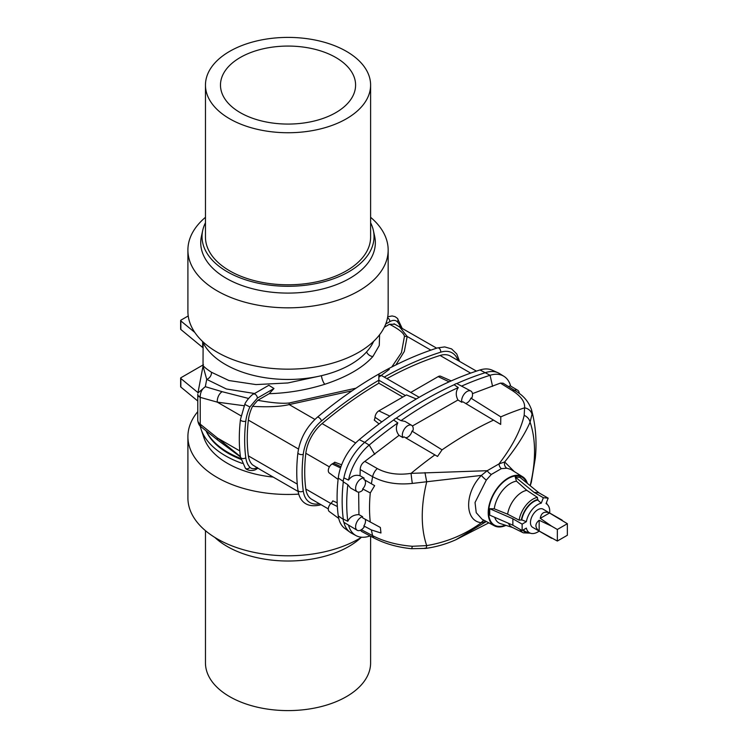 <?xml version="1.0" encoding="UTF-8"?>
<svg xmlns="http://www.w3.org/2000/svg" width="748" height="748" viewBox="0 0 748 748"><rect width="100%" height="100%" fill="white"/><g stroke="black" fill="none" stroke-linecap="round" stroke-linejoin="round"><path stroke-width="1.12" d="M214.835 537.419A86.001 49.649 0 0 0 344.136 549.004A86.001 49.649 0 0 0 361.237 537.419M240.903 459.337A84.58 48.835 180 0 1 206.055 430.82M200.212 426.07A88.526 51.107 0 0 0 201.119 429.333A88.526 51.107 0 0 0 242.24 463.386M201.119 429.333L203.933 437.739A85.655 49.452 0 0 0 273.198 477.084M197.678 411.746A100.129 57.811 0 0 0 187.907 436.645A100.129 57.811 0 0 0 298.789 494.119M187.907 436.645L187.907 497.981A100.129 57.811 0 0 0 246.288 550.528A100.129 57.811 0 0 0 353.355 541.795A100.129 57.811 0 0 0 361.574 537.214M370.606 536.204L370.606 662.934A82.57 47.666 180 0 1 288.036 710.6A82.57 47.666 180 0 1 205.466 662.934L205.466 530.687M252.515 464.845L260.959 470.015L252.515 464.845A29.883 17.251 -60 0 1 248.373 455.887A153.078 88.376 -60 0 1 248.373 420.096L298.499 449.034M260.959 470.015L298.143 491.483M419.179 397.3L381.994 375.823L378.853 375.066L378.853 383.21A378.507 218.528 -60 0 0 322.089 423.583A29.883 17.251 -60 0 0 305.829 453.269A153.078 88.376 120 0 0 305.829 489.061A29.883 17.251 120 0 0 311.804 499.365L328.307 508.902M337.17 502.778L332.795 500.87A5.049 2.917 120 0 1 331.018 503.31L337.348 506.536M197.762 394.542A8.387 3.843 0.8 0 0 197.762 394.589A8.387 3.843 0.8 0 0 200.249 397.375L217.266 402.134L244.194 405.743M197.762 420.236A8.387 6.218 -1.6 0 0 197.762 420.292L197.79 394.252A8.387 3.235 1.2 0 0 197.762 394.495A8.387 3.235 1.2 0 0 200.221 396.861L200.249 424.172L240.407 456.504M370.11 535.942A387.773 223.886 -60 0 1 369.203 536.232A39.158 22.608 -60 0 1 356.095 535.643L351.569 533.212A39.317 22.702 -60 0 1 350.017 532.239L344.828 528.453A38.634 22.3 -60 0 1 338.264 515.877A161.83 93.435 -60 0 1 338.264 478.037L343.276 481.403M206.261 430.979A84.926 49.031 -0 0 0 240.716 458.459M317.732 376.496L287.821 382.967L255.975 384.584L228.935 380.536L211.432 372.242C204.634 367.726 201.969 365.164 203.428 364.566M350.017 532.239A39.317 22.702 -60 0 1 343.893 522.338A7.863 4.544 -60 0 1 343.295 519.103A162.512 93.827 -60 0 1 343.295 481.834L347.82 484.704L350.531 487.995L357.226 491.773A7.714 4.451 120 0 0 362.574 490.258A151.32 87.366 -60 0 1 362.696 488.911A6.293 3.628 120 0 0 364.5 479.833M203.11 364.931L180.951 377.721A1.047 0.608 0 0 0 180.838 378.497L197.986 392.635M180.642 378.142L180.642 386.707A1.047 0.608 0 0 0 180.838 387.053L197.696 400.956M338.732 518.42L329.27 511.51A5.442 3.142 -60 0 1 331.018 503.31M197.762 420.18A8.387 5.75 -1 0 0 200.249 424.172L200.988 426.771L217.986 440.282A8.911 3.749 128.3 0 1 217.266 437.926L239.799 450.932M200.988 426.771C199.323 425.743 198.248 423.583 197.762 420.292L197.762 420.292A8.387 6.218 -1.6 0 0 200.221 424.527M355.954 388.193L289.214 402.985C282.323 403.77 271.842 402.873 257.751 400.302L252.515 406.36A29.883 17.251 120 0 0 248.373 420.096M257.751 400.302L269.205 393.7L273.974 388.511L268.841 385.276L253.572 394.093A3.142 1.814 60 0 1 256.003 394.935A3.142 1.814 60 0 1 257.377 398.095L273.974 388.511M245.802 421.152A3.142 1.533 6.7 0 1 242.315 421.161A3.142 1.533 6.7 0 1 240.454 419.497C238.902 432.83 238.911 445.312 240.463 456.935A3.142 2.057 -7.7 0 0 242.52 458.543A3.142 2.057 -7.7 0 0 245.802 457.795A156.753 90.499 -60 0 1 245.802 421.152A33.548 19.373 -60 0 1 249.879 406.968L257.377 398.095M217.986 440.282L240.463 456.935L245.353 468.145A3.142 2.534 -43.2 0 0 249.879 467.276C251.73 469.118 254.226 469.192 257.377 467.491M476.429 371.12L450.361 356.067A29.883 17.251 120 0 0 440.076 355.459A378.507 218.528 120 0 0 386.884 378.638M400.526 327.297A33.548 19.373 120 0 0 397.366 321.818C395.514 319.976 393.018 319.901 389.876 321.603L385.744 323.987M399.441 326.67L407.174 336.469A8.911 7.994 178.8 0 0 404.425 336.469C404.201 333.412 399.217 329.335 389.493 324.249L384.313 327.241M389.493 324.249L394.729 324.249M252.515 406.36C268.298 407.239 280.528 406.65 289.186 404.584A8.911 0.87 -97.1 0 1 289.214 402.985M404.425 336.469L401.452 352.673L391.774 366.997M389.278 369.39L378.853 377.216M416.299 398.983L406.473 394.925L378.853 410.867A5.442 3.142 120 0 0 375.019 417.272A5.049 2.917 -60 0 1 374.224 420.096L379.077 423.929M338.105 479.44L329.27 472.988A5.442 3.142 120 0 1 328.643 468.585A5.442 3.142 120 0 1 332.149 463.938L333.496 463.162A5.049 2.917 -60 0 0 334.739 462.189L341.649 464.807M314.889 419.422L289.186 404.584L352.112 390.793M378.853 383.21L402.807 397.038M430.829 350.12L407.174 336.469L404.322 351.457L395.916 364.893M405.481 437.72A6.293 3.628 120 0 0 412.008 431.119A376.74 217.509 -60 0 1 413.074 430.381A7.714 4.451 120 0 0 411.652 425.332L404.967 421.376L401.003 420.647L396.262 418.151A387.941 223.979 -60 0 1 454.13 384.743A7.863 4.544 -60 0 1 456.766 383.556A387.941 223.979 -60 0 1 485.658 372.56A39.317 22.702 -60 0 1 497.934 372.728L492.053 370.12A38.634 22.3 -60 0 0 479.992 369.961A387.249 223.577 120 0 0 359.274 439.656A38.634 22.3 120 0 0 338.264 478.037M359.274 439.656L364.725 442.377A387.941 223.979 -60 0 1 393.626 420.011L397.805 422.91C395.58 427.323 395.991 431.474 399.03 435.364L364.837 461.385L377.273 468.557C386.95 473.699 398.216 475.298 411.082 473.362L487.238 470.698L498.981 463.919L504.666 461.965C516.391 447.435 524.862 434.186 530.089 422.199A123.99 71.584 -60 0 1 530.145 485.667M397.805 422.91A387.773 223.886 120 0 0 369.203 445.069L364.725 442.377A39.317 22.702 120 0 0 343.893 477.916A7.863 4.544 120 0 0 343.295 481.834M188.225 315.946L180.951 320.144A1.047 0.608 0 0 0 180.642 320.574L180.642 329.139A1.047 0.608 0 0 0 180.838 329.485L202.661 347.474A2.618 1.515 180 0 1 203.11 348.147M180.642 320.574A1.047 0.608 0 0 0 180.838 320.92L194.807 332.439M211.432 372.242A6.293 5.283 -51 0 1 206.719 379.376L203.026 366.137L197.911 393.027L205.326 386.697L206.719 379.376L226.335 388.96L254.572 393.513M200.221 396.861C200.314 392.317 202.016 388.932 205.326 386.697L222.147 391.69A8.911 5.975 -73.6 0 0 217.266 402.134L241.043 415.86M366.595 351.906A6.293 5.012 -139.7 0 0 372.897 356.506L379.273 345.473L379.591 334.758M321.416 375.683A6.293 1.711 -107.7 0 0 324.81 384.266C346.801 377.011 362.827 367.754 372.897 356.506M393.99 323.734L436.682 348.175M410.774 392.438L438.169 376.618A5.442 3.142 -60 0 1 440.712 376.263L451.212 380.91M497.934 372.728A39.317 22.702 -60 0 1 499.552 373.579L503.909 376.291A39.158 22.608 -60 0 1 510.669 386.09M370.606 222.754A86.001 49.649 180 0 1 373.364 230.44A86.001 49.649 180 0 1 325.848 281.229A86.001 49.649 180 0 1 227.224 271.739A86.001 49.649 180 0 1 202.708 230.44A86.001 49.649 180 0 1 205.466 222.754M205.466 85.066L205.466 237.125A82.57 47.666 0 0 0 229.655 270.832A82.57 47.666 0 0 0 319.63 281.164A82.57 47.666 0 0 0 370.606 237.125L370.606 85.066A82.57 47.666 0 0 0 288.036 37.4A82.57 47.666 0 0 0 205.466 85.066A82.57 47.666 0 0 0 229.655 118.782A82.57 47.666 0 0 0 319.63 129.114A82.57 47.666 0 0 0 370.606 85.066M373.654 341.322A88.526 51.107 180 0 1 311.168 377.684A88.526 51.107 180 0 1 225.438 364.491A88.526 51.107 180 0 1 202.418 341.322M370.606 217.313A100.129 57.811 180 0 1 388.165 250.019L388.165 311.355A100.129 57.811 180 0 1 288.036 369.166A100.129 57.811 180 0 1 187.907 311.355L187.907 250.019A100.129 57.811 180 0 1 205.466 217.313M388.165 250.019A100.129 57.811 180 0 1 288.036 307.83A100.129 57.811 180 0 1 187.907 250.019M373.364 230.44L374.664 236.405A87.301 50.406 180 0 1 288.036 293.094A87.301 50.406 180 0 1 201.408 236.405L202.708 230.44M240.267 112.649A67.554 38.999 0 0 0 313.889 121.101A67.554 38.999 0 0 0 355.59 85.066A67.554 38.999 0 0 0 288.036 46.067A67.554 38.999 0 0 0 220.482 85.066A67.554 38.999 0 0 0 240.267 112.649M396.262 418.151A7.863 4.544 120 0 0 393.626 420.011M549.677 512.95A16.774 9.687 120 0 0 547.255 504.442A16.774 9.687 120 0 0 546.059 503.6L548.172 498.159L538.906 492.81L520.038 477.42L515.222 476.99L516.485 481.16A23.553 13.604 120 0 0 510.678 483.311A23.553 13.604 120 0 0 494.26 508.818L507.63 514.185L519.131 520.159L521.758 519.86L526.349 521.693L522.132 524.133L512.866 518.785L489.725 508.715L494.26 508.818M521.758 519.86A17.746 10.248 120 0 1 537.7 500.019L541.243 503.17A16.774 9.687 120 0 0 526.349 521.693M537.7 500.019L537.438 497.383L526.807 490.333A20.729 11.968 120 0 0 507.63 514.185M526.807 490.333L516.485 481.16M488.837 522.843L455.906 539.729L486.34 521.506M530.182 485.704L531.351 482.142L535.334 458.028C536.952 441.283 535.662 425.144 531.473 409.605L532.006 414.327L530.08 422.171C529.397 419.142 527.434 416.86 524.189 415.327C520.748 430.296 512.343 446.491 498.981 463.919A5.245 3.347 -101.1 0 0 501.366 468.641L491.371 474.419L486.303 480.094L475.036 502.506L476.233 512.698L482.011 519.187M527.405 483.432A28.312 16.344 120 0 0 522.646 476.766L510.678 469.333L506.864 468.229A5.245 4.385 -87.5 0 1 504.666 461.965L514.25 471.558M551.641 538.298L532.641 527.331A10.481 6.049 -60 0 1 531.033 518.925A10.481 6.049 -60 0 1 537.887 509.687A10.481 6.049 -60 0 1 543.123 509.173L567.358 523.703L557.344 529.481L557.344 541.038L567.358 535.259L567.358 523.703M522.132 524.133L522.132 530.556L526.349 528.116A16.774 9.687 120 0 0 530.613 533.268A16.774 9.687 120 0 0 539.186 531.108M541.243 503.17L543.357 497.729L548.172 498.159M523.366 529.846A17.746 10.248 120 0 0 526.293 531.893L530.613 533.268M508.434 523.273A20.729 11.968 120 0 0 512.053 527.246L523.357 532.847A19.916 11.501 120 0 1 520.019 529.341M522.646 476.766A28.312 16.344 120 0 0 508.229 478.009A28.312 16.344 120 0 0 489.669 503.198A28.312 16.344 120 0 0 494.335 525.788A28.312 16.344 120 0 0 503.31 526.377A28.312 16.344 120 0 0 505.975 525.395M506.864 468.229L501.366 468.641M522.132 530.556L512.866 525.208L489.725 515.138L489.725 508.715M412.41 426.005L457.954 400.012C455.616 395.496 455.719 391.354 458.281 387.586L454.13 384.743M401.003 420.647A387.773 223.886 -60 0 1 458.281 387.586M456.766 383.556L470.959 391.092A7.714 4.451 -60 0 1 471.979 397.684A376.74 217.509 120 0 0 470.913 398.142A6.293 3.628 -60 0 1 465.649 403.443M461.479 386.146A387.773 223.886 -60 0 1 490.08 375.281A39.158 22.608 -60 0 1 503.909 376.291M472.465 393.635L500.421 383.107L512.324 390.587C521.076 396.253 525.161 402.003 524.582 407.838L524.189 415.327M457.954 400.012L461.778 402.265A376.74 217.509 120 0 1 462.844 401.769L500.683 424.415L500.786 416.86L470.913 398.142M412.008 431.119L442.049 449.847L437.524 456.439L403.939 436.813A376.74 217.509 -60 0 0 402.873 437.589L399.03 435.364M508.5 386.585L510.22 385.828L517.672 390.232A7.714 4.451 -60 0 1 519.243 393.541M512.324 390.587A9.172 5.292 -57.9 0 1 515.391 390.914L503.086 383.182L500.421 383.107M514.4 390.288A7.714 4.451 -60 0 1 517.672 390.232M461.778 402.265A7.714 4.451 -60 0 1 464.443 393.775A7.714 4.451 -60 0 1 470.959 391.092M500.786 416.86A375.618 216.864 -60 0 1 524.582 407.838A9.172 8.153 4.1 0 1 532.006 414.327M343.295 519.103L347.82 521.291C349.868 516.962 353.58 514.736 358.937 514.624L358.647 492.119M347.82 521.291A162.353 93.734 -60 0 1 347.82 484.704M365.174 519.262A6.293 3.628 -60 0 1 363.874 525.966A151.32 87.366 120 0 0 364.089 527.097A7.714 4.451 -60 0 1 357.226 530.295A7.714 4.451 -60 0 1 356.357 523.133A7.714 4.451 -60 0 1 362.574 516.681A151.32 87.366 120 0 0 362.696 517.878L380.227 527.396M486.125 521.393L481.366 522.721C464.377 521.085 464.415 492.708 481.366 475.41L412.335 483.423C397.151 485.013 383.92 482.769 372.626 476.7L360.209 469.52L360.05 475.747L364.089 478.084A151.32 87.366 -60 0 0 363.874 479.468L374.654 485.658L370.279 492.951L362.696 488.911M362.574 516.681L358.937 514.624M363.874 525.966L371.41 529.958L380.966 532.997L380.349 527.471M426.706 481.88A123.99 71.584 120 0 0 426.706 545.61L412.335 546.283C397.151 545.058 383.92 541.515 372.626 535.662L361.359 529.715M357.226 530.295L343.893 522.338M356.095 535.643A39.158 22.608 -60 0 1 348.521 525.096M360.433 530.22L361.611 531.454L374.458 538.242A9.172 5.292 -62.1 0 1 372.626 535.662A151.04 87.207 120 0 1 371.41 529.958M484.078 520.299A5.245 3.862 -82 0 0 481.366 522.721C465.022 534.577 446.799 542.207 426.706 545.61C426.435 548.106 425.855 548.92 424.967 548.078M455.906 539.729C446.229 544.067 436.14 546.966 425.631 548.415L411.419 548.695A9.172 0.982 -84.5 0 0 412.335 546.283M360.05 475.747C355.365 474.494 351.523 475.943 348.521 480.085L343.893 477.916M360.209 469.52C360.358 466.032 361.901 463.321 364.837 461.385M374.776 454.373L369.203 445.069A39.158 22.608 120 0 0 348.521 480.085M364.089 478.084A7.714 4.451 120 0 0 356.833 483.545A7.714 4.451 120 0 0 357.226 491.773M411.652 425.332A7.714 4.451 120 0 0 404.621 428.679A7.714 4.451 120 0 0 402.873 437.589M486.303 480.094A5.245 0.823 42.7 0 1 481.366 475.41L487.238 470.698A5.245 2.487 43.6 0 0 491.371 474.419M426.706 481.852L424.967 472.605M434.887 454.906A375.618 216.864 120 0 0 411.082 473.362A9.172 0.496 82.3 0 0 412.335 483.423M512.866 525.208L512.866 518.785M543.357 497.729L534.091 492.38L515.222 476.99M534.091 492.38L538.906 492.81M557.344 541.038L539.158 531.024C534.839 527.434 534.839 523.852 539.158 520.262L551.659 526.199L540.262 518.345C541.215 512.81 544.32 511.015 549.593 512.969L562.141 520.15M551.659 526.199L557.344 529.481M539.158 520.262L539.158 531.024M549.593 512.969L540.262 518.345M248.373 455.887L297.265 484.106M305.829 453.269L329.391 466.874M305.829 489.061L330.831 503.488M338.264 515.877L343.276 519.393M180.838 378.497L180.838 387.053M321.032 504.694L320.238 504.947A3.142 2.169 -107.6 0 0 320.845 504.591M457.982 360.471A33.548 19.373 -60 0 0 440.647 352.205A3.142 2.169 72.4 0 0 439.852 348.998A3.142 2.169 72.4 0 0 437.477 347.923C397.31 360.779 357.245 383.902 317.274 417.291A3.142 1.374 50 0 1 319.592 418.048A3.142 1.374 50 0 1 321.518 420.984A382.172 220.651 -60 0 1 378.853 380.218L405.407 395.533M321.518 420.984A33.548 19.373 120 0 0 303.267 454.326A156.753 90.499 -60 0 0 303.267 490.969A33.548 19.373 -60 0 0 319.433 503.778M320.238 504.947C304.66 508.575 299.013 499.019 297.919 490.108A3.142 2.057 -7.7 0 0 299.976 491.707A3.142 2.057 -7.7 0 0 303.267 490.969M297.919 490.108C296.367 478.486 296.367 466.004 297.919 452.671A3.142 1.533 6.7 0 0 299.77 454.335A3.142 1.533 6.7 0 0 303.267 454.326M245.353 468.145C246.606 470.324 253.086 471.782 256.723 468.931A3.142 1.814 -120 0 0 257.34 467.883M245.802 457.795A33.548 19.373 120 0 0 249.879 467.276M440.647 352.205A382.172 220.651 120 0 0 384.248 377.114M269.205 393.7C288.279 393.083 306.811 389.942 324.81 384.266M322.089 423.583L355.683 442.975M378.853 410.867L389.848 416.103M375.019 417.272L381.807 421.9M248.514 398.441L222.147 391.69M479.992 369.961L490.08 375.281L492.577 386.361M180.838 329.485L180.838 320.92M202.661 347.474L202.661 341.845M332.149 463.938L340.536 467.93M333.496 463.162L340.948 466.715M240.454 419.497L244.783 404.397L249.879 406.968M440.076 355.459L470.651 373.112M438.169 376.618L449.127 381.845M387.558 317.704A3.142 1.814 60 0 1 389.876 321.603M402.106 328.213L397.44 318.377A3.142 2.534 136.8 0 1 397.366 321.818M537.924 499.458A18.345 10.594 120 0 0 521.319 520.112M537.438 497.383A19.916 11.501 120 0 0 519.131 520.159M522.861 530.126A18.345 10.594 120 0 0 528.901 532.726M494.737 517.317A23.553 13.604 120 0 0 500.459 523.628L512.52 527.48M505.293 525.171A27.685 15.989 -60 0 1 488.706 510.697A27.685 15.989 -60 0 1 508.229 478.524A27.685 15.989 -60 0 1 526.639 482.806M442.049 449.847A375.618 216.864 -60 0 1 493.615 420.077M515.391 390.914L515.391 390.914C523.17 395.253 528.527 401.48 531.473 409.614M369.662 535.708L369.203 536.232M370.279 492.951A151.04 87.207 120 0 0 370.279 522.123M371.41 483.797A151.04 87.207 -60 0 1 372.626 476.7A9.172 5.068 120 0 1 377.273 468.557M203.026 366.127L203.11 342.762M256.723 468.931L257.929 468.229M317.274 417.291C306.493 426.94 300.041 438.73 297.919 452.671M253.572 394.093C253.114 393.308 245.727 400.956 244.783 404.397M437.477 347.923L444.705 346.913L451.586 348.905L456.738 353.926L459.571 361.387M397.44 318.377L395.009 316.628L392.111 315.955L387.726 316.787M547.255 504.442L546.134 503.413M547.031 504.236L546.489 502.497M530.323 533.174L523.357 532.847M494.335 525.788L481.993 519.177M530.257 485.751L531.351 482.142M374.458 538.242C385.192 543.777 397.506 547.265 411.419 548.695"/></g></svg>

